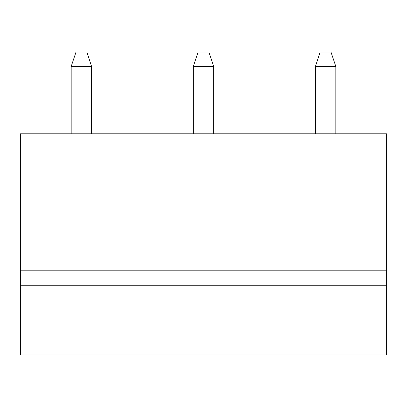 <?xml version="1.0" encoding="UTF-8"?>
<svg xmlns="http://www.w3.org/2000/svg" width="407" height="407" viewBox="0 0 407 407"><rect width="100%" height="100%" fill="white"/><g stroke="black" fill="none" stroke-linecap="round" stroke-linejoin="round"><path stroke-width="0.61" d="M20.35 133.796L20.35 354.924L386.65 354.924L386.65 133.796L20.35 133.796M20.35 285.221L386.65 285.221M20.35 270.797L386.65 270.797M193.284 66.499L213.716 66.499L208.908 52.076L198.092 52.076L193.284 66.499L193.284 133.796M213.716 66.499L213.716 133.796M315.384 66.499L335.816 66.499L331.008 52.076L320.192 52.076L315.384 66.499L315.384 133.796M335.816 66.499L335.816 133.796M71.184 66.499L91.616 66.499L86.808 52.076L75.992 52.076L71.184 66.499L71.184 133.796M91.616 66.499L91.616 133.796"/></g></svg>
